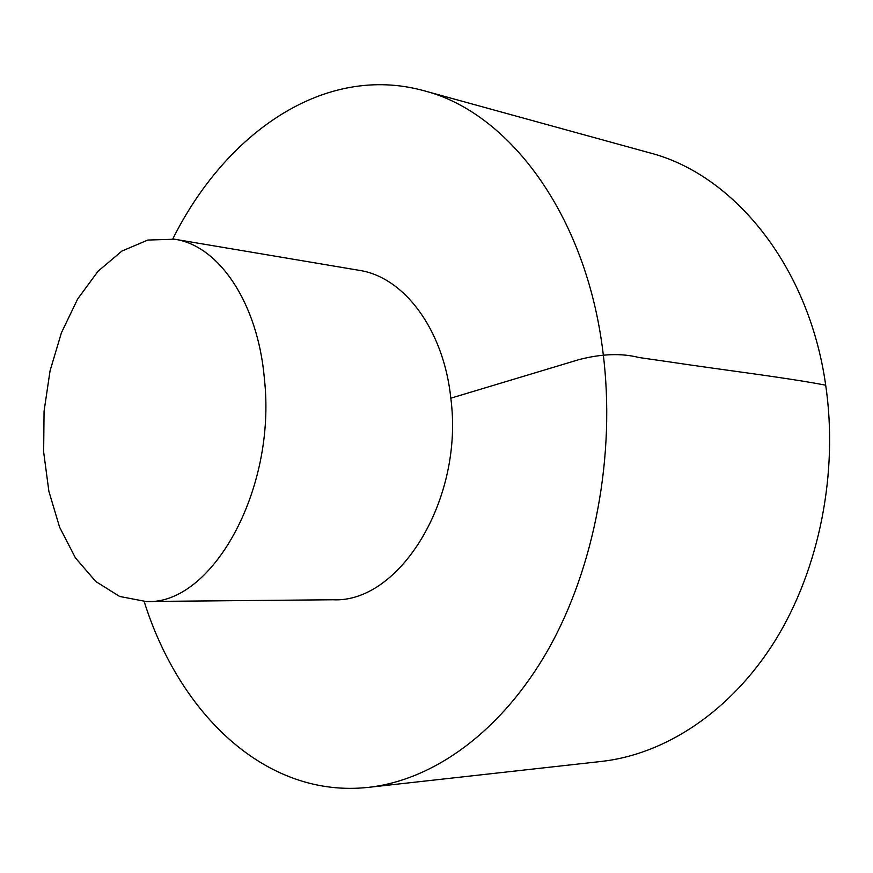 <?xml version="1.0" encoding="UTF-8"?>
<svg xmlns="http://www.w3.org/2000/svg" width="873" height="873" viewBox="0 0 873 873"><rect width="100%" height="100%" fill="white"/><g stroke="black" fill="none" stroke-linecap="round" stroke-linejoin="round"><path stroke-width="1.31" d="M144.154 601.486C179.565 714.179 266.036 798.664 368.515 787.348L601.475 761.431C665.422 754.261 730.93 711.517 775.268 640.422C819.321 569.196 838.702 472.468 825.563 384.229C808.431 264.803 732.971 174.109 649.567 152.819L423.569 90.628C324.145 63.358 225.474 133.209 172.799 238.94M368.515 787.348C433.455 780.102 501.408 731.792 548.2 649.599C594.699 567.308 615.967 454.517 603.003 352.386C586.132 214.005 508.25 111.864 423.569 90.628M145.966 601.497L332.973 599.762C399.234 603.363 464.174 499.487 450.817 398.186C443.626 329.143 403.686 276.796 359.01 270.303L174.6 239.224L147.843 240.053L121.904 251.064L98.125 271.165L77.664 298.959L61.426 332.755L50.067 370.785L44.065 411.172L43.65 451.996L48.888 491.346L59.626 527.281L75.46 557.923L95.79 581.516L119.677 596.466L145.966 601.497C211.08 605.731 276.828 490.659 264.388 378.675C257.83 302.407 218.534 245.433 174.6 239.224M450.817 398.186L578.963 359.621C601.672 353.751 621.718 353.063 639.112 357.548L665.695 361.357C724.721 370.283 784.423 377.289 825.705 385.189"/></g></svg>
